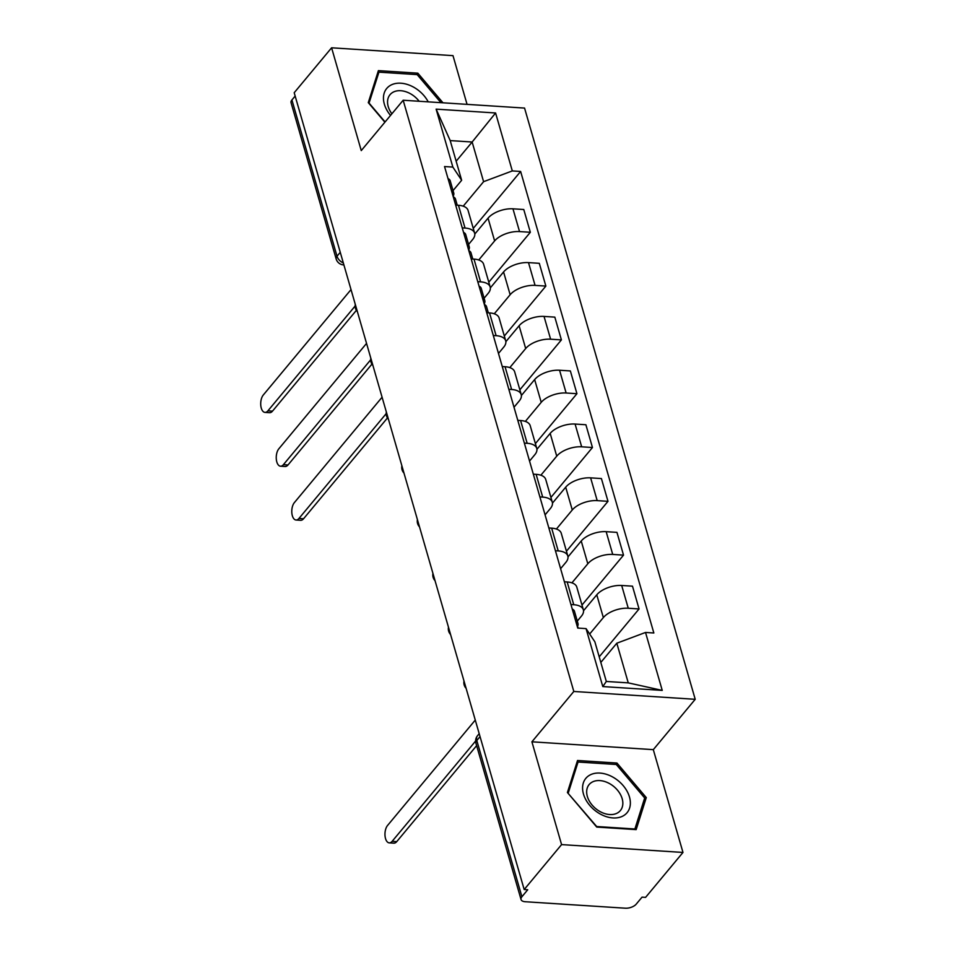 <?xml version="1.0" encoding="UTF-8"?>
<svg xmlns="http://www.w3.org/2000/svg" width="956" height="956" viewBox="0 0 956 956"><rect width="100%" height="100%" fill="white"/><g stroke="black" fill="none" stroke-linecap="round" stroke-linejoin="round"><path stroke-width="1.43" d="M467.054 104.359L452.989 55.639L331.601 47.8L294.197 92.732L524.187 889.534L561.578 844.602L682.978 852.441L653.307 749.647L695.215 699.302L524.557 108.076L403.169 100.237L573.815 691.463L531.906 741.808L561.578 844.602M682.978 852.441L645.587 897.373L642.05 897.146L636.218 904.137A8.257 4.075 163.9 0 1 625.379 908.2L525.226 901.735A8.257 4.075 163.9 0 1 521.044 899.512L475.945 743.254A8.257 4.075 -16.1 0 1 476.805 740.506L521.904 896.764A8.257 4.075 163.9 0 0 521.044 899.512M331.601 47.8L361.26 150.594L403.169 100.237M340.264 252.312L337.014 256.22A8.257 4.075 -16.1 0 0 336.165 258.957L291.066 102.71A8.257 4.075 -16.1 0 1 291.915 99.962L337.014 256.22A8.257 5.808 39.8 0 0 343.324 262.912M295.165 96.054L291.915 99.962M521.904 896.764L527.724 889.761L524.187 889.534M589.673 634.007L603.344 617.576A18.989 9.381 -16.1 0 1 628.259 608.243L639.062 608.948L632.49 586.171L621.687 585.478A18.989 9.381 163.9 0 0 596.771 594.811L583.53 610.729M583.363 609.844L576.791 587.08A18.989 9.381 163.9 0 0 567.183 581.965L573.755 604.73A18.989 9.381 -16.1 0 1 583.363 609.844A18.989 9.381 -16.1 0 1 581.391 616.166L577.293 621.101M573.755 604.73L570.959 604.551M599.209 656.832L639.062 608.948M567.183 581.965L564.387 581.786M571.939 582.837L587.809 563.777A18.989 9.381 -16.1 0 1 612.724 554.432L623.527 555.137L616.955 532.373L606.164 531.667A18.989 9.381 163.9 0 0 581.236 541L567.995 556.918M555.424 550.74L558.22 550.919A18.989 9.381 -16.1 0 1 567.828 556.034A18.989 9.381 -16.1 0 1 565.868 562.355L560.598 568.677M581.977 605.052L623.527 555.137M567.828 556.034L561.256 533.269A18.989 9.381 163.9 0 0 551.66 528.154L548.852 527.975M556.404 529.038L572.274 509.966A18.989 9.381 -16.1 0 1 597.201 500.621L607.992 501.326L601.42 478.562L590.629 477.857A18.989 9.381 163.9 0 0 565.701 487.19L552.46 503.107M539.889 496.929L542.697 497.108A18.989 9.381 -16.1 0 1 552.305 502.223A18.989 9.381 -16.1 0 1 550.333 508.544L545.075 514.866M566.442 551.242L607.992 501.326M552.305 502.223L545.733 479.458A18.989 9.381 163.9 0 0 536.125 474.343L533.329 474.164M540.869 475.228L556.739 456.155A18.989 9.381 -16.1 0 1 581.666 446.81L592.457 447.516L585.897 424.751L575.094 424.046A18.989 9.381 163.9 0 0 550.178 433.391L536.937 449.296M524.366 443.118L527.162 443.297A18.989 9.381 -16.1 0 1 536.77 448.412A18.989 9.381 -16.1 0 1 534.798 454.733L529.54 461.055M550.919 497.431L592.457 447.516M536.77 448.412L530.198 425.647A18.989 9.381 163.9 0 0 520.59 420.532L517.793 420.353M525.346 421.417L541.216 402.345A18.989 9.381 -16.1 0 1 566.131 393L576.934 393.705L570.362 370.94L559.559 370.235A18.989 9.381 163.9 0 0 534.643 379.58L521.402 395.485M508.831 389.307L511.627 389.486A18.989 9.381 -16.1 0 1 521.235 394.613A18.989 9.381 -16.1 0 1 519.263 400.923L514.005 407.244M535.384 443.62L576.934 393.705M521.235 394.613L514.663 371.836A18.989 9.381 163.9 0 0 505.055 366.722L502.259 366.542M509.811 367.606L525.681 348.534A18.989 9.381 -16.1 0 1 550.608 339.201L561.399 339.894L554.827 317.129L544.036 316.424A18.989 9.381 163.9 0 0 519.108 325.769L505.867 341.674M493.296 335.496L496.104 335.675A18.989 9.381 -16.1 0 1 505.7 340.802A18.989 9.381 -16.1 0 1 503.74 347.112L498.482 353.433M519.849 389.809L561.399 339.894M505.7 340.802L499.128 318.025A18.989 9.381 163.9 0 0 489.532 312.911L486.724 312.731M494.276 313.795L510.146 294.723A18.989 9.381 -16.1 0 1 535.073 285.39L545.864 286.083L539.292 263.318L528.501 262.613A18.989 9.381 163.9 0 0 503.573 271.958L490.332 287.864M477.773 281.685L480.569 281.865A18.989 9.381 -16.1 0 1 490.177 286.991A18.989 9.381 -16.1 0 1 488.205 293.301L484.095 298.236M504.326 335.998L545.864 286.083M490.177 286.991L483.605 264.226A18.989 9.381 163.9 0 0 473.997 259.1L471.2 258.921M478.741 259.984L494.622 240.912A18.989 9.381 -16.1 0 1 519.538 231.579L530.341 232.272L523.769 209.507L512.966 208.814A18.989 9.381 163.9 0 0 488.05 218.147L474.809 234.053M462.238 227.875L465.034 228.054A18.989 9.381 -16.1 0 1 474.642 233.18A18.989 9.381 -16.1 0 1 472.67 239.49L468.571 244.425M488.791 282.199L530.341 232.272M474.642 233.18L468.07 210.416A18.989 9.381 163.9 0 0 458.462 205.289L455.665 205.11M616.811 643.209L645.527 632.454L662.245 690.399L602.794 686.563L586.064 628.618L594.859 641.787L606.319 681.461L628.259 682.871L616.811 643.209L600.822 662.424M456.155 161.229L472.145 142.014L450.204 140.592L461.652 180.266L452.857 167.085L444.54 166.547L577.747 628.08L586.064 628.618M452.857 167.085L436.127 109.139L495.59 112.975L512.308 170.921L483.593 181.676L472.145 142.014L495.59 112.975M645.527 632.454L653.844 632.992L520.626 171.459L512.308 170.921M695.215 699.302L573.815 691.463M653.307 749.647L531.906 741.808M577.52 760.498L567.41 792.512L596.735 827.071L636.17 829.617L646.28 797.603L616.955 763.043L577.52 760.498M442.987 102.806L417.832 73.17L378.397 70.625L368.287 102.639L384.886 122.201M463.218 206.173L483.593 181.676M461.652 180.266L453.036 190.614M473.256 228.388L520.626 171.459M662.245 690.399L628.259 682.871M602.794 686.563L606.319 681.461M450.204 140.592L436.127 109.139M615.784 764.453L616.955 763.043M643.89 800.471L646.28 797.603M416.661 74.58L417.832 73.17M577.472 627.124L578.01 625.128A10.325 5.103 163.9 0 0 578.01 623.611A10.325 5.103 163.9 0 0 575.847 621.484M578.01 623.611L574.425 611.195A10.325 5.103 163.9 0 0 572.262 609.068M476.638 745.632L396.74 841.627A9.5 4.864 93.7 0 1 393.848 843.168L389.235 842.869A9.5 4.864 -86.3 0 0 392.139 841.328L475.622 741.02M578.834 628.152A10.325 5.103 163.9 0 0 577.543 627.351M475.275 720.071L387.562 825.458A9.5 4.864 -86.3 0 0 385.041 835.95A9.5 4.864 -86.3 0 0 389.235 842.869M623.575 815.671A26.84 18.857 39.8 0 0 623.157 785.581A26.84 18.857 39.8 0 0 589.362 775.352A26.84 18.857 39.8 0 0 589.78 805.43A26.84 18.857 39.8 0 0 623.575 815.671M617.707 812.827A20.315 14.28 39.8 0 0 620.372 810.568A20.315 14.28 39.8 0 0 615.724 788.258A20.315 14.28 39.8 0 0 591.812 782.307A20.315 14.28 39.8 0 0 589.135 784.565A20.315 14.28 39.8 0 0 593.795 806.876A20.315 14.28 39.8 0 0 617.707 812.827M568.258 793.038L578.057 762.028L616.273 764.489L644.679 797.973L634.892 828.995L596.675 826.522L568.067 793.277M576.42 763.999L578.057 762.028M428.216 101.862A26.84 18.857 39.8 0 0 390.239 85.478A26.84 18.857 39.8 0 0 390.538 115.413M419.158 101.276A20.315 14.28 39.8 0 0 392.689 92.433A20.315 14.28 39.8 0 0 390.024 94.692A20.315 14.28 39.8 0 0 391.888 113.8M368.944 103.403L378.935 72.154L417.151 74.616L440.967 102.674M377.297 74.126L378.935 72.154M385.089 121.962L369.135 103.164M484.286 304.259L484.812 302.263A10.325 5.103 163.9 0 0 484.823 300.746A10.325 5.103 163.9 0 0 482.661 298.631M484.823 300.746L481.238 288.33A10.325 5.103 163.9 0 0 479.075 286.214M387.443 417.963L303.554 518.761A9.5 4.864 93.7 0 1 300.65 520.303L296.049 520.016A9.5 4.864 -86.3 0 0 298.953 518.463L386.188 413.637M488.313 312.839L486.52 306.613A10.325 5.103 163.9 0 0 484.345 304.486M382.089 397.206L294.376 502.605A9.5 4.864 -86.3 0 0 291.855 513.097A9.5 4.864 -86.3 0 0 296.049 520.016M468.751 250.448L469.288 248.452A10.325 5.103 163.9 0 0 469.288 246.935A10.325 5.103 163.9 0 0 467.125 244.82M469.288 246.935L465.703 234.519A10.325 5.103 163.9 0 0 463.541 232.404M371.908 364.152L288.019 464.951A9.5 4.864 93.7 0 1 285.127 466.492L280.526 466.205A9.5 4.864 -86.3 0 0 283.418 464.652L370.665 359.826M472.778 259.028L470.985 252.802A10.325 5.103 163.9 0 0 468.822 250.675M366.554 343.395L278.841 448.794A9.5 4.864 -86.3 0 0 276.32 459.286A9.5 4.864 -86.3 0 0 280.526 466.205M453.216 196.637L453.753 194.642A10.325 5.103 163.9 0 0 453.765 193.124A10.325 5.103 163.9 0 0 451.591 191.009M453.765 193.124L450.18 180.708A10.325 5.103 163.9 0 0 448.005 178.593M356.385 310.341L272.496 411.14A9.5 4.864 93.7 0 1 269.592 412.693L264.991 412.395A9.5 4.864 -86.3 0 0 267.895 410.853L355.13 306.028M457.243 205.217L455.45 198.991A10.325 5.103 163.9 0 0 453.287 196.864M351.019 289.584L263.306 394.983A9.5 4.864 -86.3 0 0 260.785 405.475A9.5 4.864 -86.3 0 0 264.991 412.395M488.05 218.147L494.622 240.912M503.573 271.958L510.146 294.723M519.108 325.769L525.681 348.534M534.643 379.58L541.216 402.345M550.178 433.391L556.739 456.155M565.701 487.19L572.274 509.966M581.236 541L587.809 563.777M596.771 594.811L603.344 617.576M473.997 259.1L480.569 281.865M489.532 312.911L496.104 335.675M505.055 366.722L511.627 389.486M520.59 420.532L527.162 443.297M536.125 474.343L542.697 497.108M551.66 528.154L558.22 550.919M458.462 205.289L465.034 228.054M528.501 262.613L535.073 285.39M544.036 316.424L550.608 339.201M559.559 370.235L566.131 393M575.094 424.046L581.666 446.81M590.629 477.857L597.201 500.621M606.164 531.667L612.724 554.432M621.687 585.478L628.259 608.243M512.966 208.814L519.538 231.579M479.207 733.67L477.534 735.678A8.257 5.808 39.8 0 0 476.805 740.506L480.043 736.61M343.562 264.908A8.257 4.23 -86.3 0 0 343.897 264.908L343.562 264.908A8.257 8.257 0 0 1 336.165 258.957M392.139 841.328L396.74 841.627M298.953 518.463L303.554 518.761M283.418 464.652L288.019 464.951M267.895 410.853L272.496 411.14M464.007 681.03A8.257 8.257 0 0 0 466.11 688.32M448.472 627.22A8.257 8.257 0 0 0 450.575 634.509M432.949 573.409A8.257 8.257 0 0 0 435.052 580.698M417.414 519.598A8.257 8.257 0 0 0 419.517 526.887M401.879 465.787A8.257 8.257 0 0 0 403.982 473.077M386.344 411.976A8.257 8.257 0 0 0 388.447 419.266M370.82 358.165A8.257 8.257 0 0 0 372.924 365.455M355.285 304.355A8.257 8.257 0 0 0 357.389 311.644M477.534 735.678A8.257 8.257 0 0 0 475.945 743.254"/></g></svg>

